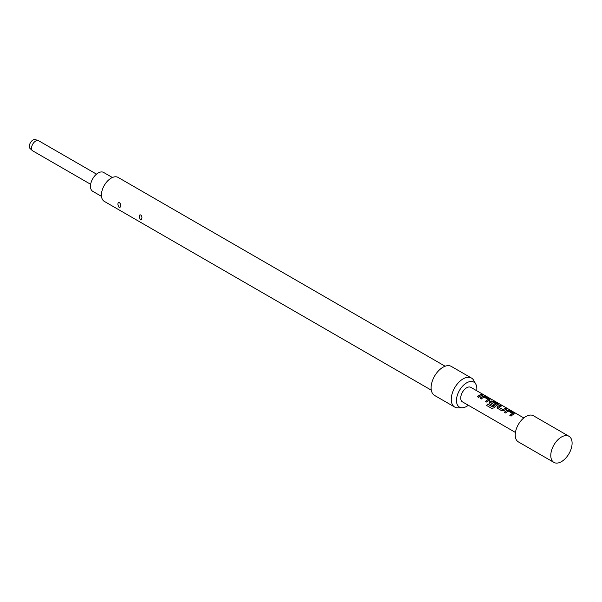 <?xml version="1.0" encoding="UTF-8"?>
<svg xmlns="http://www.w3.org/2000/svg" width="602" height="602" viewBox="0 0 602 602"><rect width="100%" height="100%" fill="white"/><g stroke="black" fill="none" stroke-linecap="round" stroke-linejoin="round"><path stroke-width="0.9" d="M484.076 395.221L483.91 395.123C482.526 394.4 482.104 394.325 482.653 394.882M482.706 394.731L483.985 394.972C482.593 394.25 482.164 394.167 482.706 394.731L482.36 394.378M484.369 395.243L483.91 395.123M96.508 174.144L38.618 140.725A5.862 3.386 120 0 0 38.235 140.552A5.862 3.386 120 0 0 35.691 141.011A5.862 3.386 120 0 0 31.966 145.85A5.862 3.386 120 0 0 32.41 150.628A5.862 3.386 120 0 0 32.756 150.876L90.646 184.302M38.235 140.552L35.255 139.596A5.192 3.002 120 0 0 32.997 140.01A5.192 3.002 120 0 0 29.701 144.292A5.192 3.002 120 0 0 30.1 148.528L32.41 150.628M101.497 196.372L92.723 191.308A10.889 6.291 -60 0 1 91.052 182.579A10.889 6.291 -60 0 1 98.164 172.977A10.889 6.291 -60 0 1 103.612 172.443L112.386 177.507M561.44 461.651A15.08 8.706 -60 0 1 553.9 462.404A15.08 8.706 -60 0 1 551.59 450.319A15.08 8.706 -60 0 1 561.44 437.029A15.08 8.706 -60 0 1 568.98 436.284A15.08 8.706 -60 0 1 571.29 448.362A15.08 8.706 -60 0 1 561.44 461.651M553.9 462.404L518.352 441.883A15.08 8.706 -60 0 1 516.042 429.798A15.08 8.706 -60 0 1 525.9 416.509A15.08 8.706 -60 0 1 533.44 415.756L568.98 436.284M476.709 390.743A14.41 8.323 120 0 0 475.836 384.204A14.41 8.323 120 0 0 466.655 382.849A14.41 8.323 120 0 0 456.722 397.734A14.41 8.323 120 0 0 462.223 407.772A14.41 8.323 120 0 0 466.655 406.38A14.41 8.323 120 0 0 468.326 405.259M475.836 384.204L473.774 380.456A16.758 9.677 120 0 0 471.479 378.056A16.758 9.677 120 0 0 463.096 378.884A16.758 9.677 120 0 0 452.155 393.648A16.758 9.677 120 0 0 454.721 407.072A16.758 9.677 120 0 0 457.949 407.855L462.223 407.772M471.479 378.056L451.334 366.422A16.758 9.677 120 0 0 442.959 367.25A16.758 9.677 120 0 0 432.01 382.022A16.758 9.677 120 0 0 434.576 395.446L454.721 407.072M120.49 206.05C121.28 202.882 117.676 200.827 117.909 204.56C119.053 208.179 119.911 208.676 120.49 206.05M141.816 218.36C142.606 215.192 139.002 213.138 139.235 216.87C140.379 220.49 141.237 220.987 141.816 218.36M431.31 390.171L104.289 201.369A13.823 7.984 -60 0 1 102.167 190.292A13.823 7.984 -60 0 1 111.197 178.109A13.823 7.984 -60 0 1 118.112 177.424L445.134 366.227M513.927 414.153L513.89 413.153L509.54 410.639L507.253 410.293A8.375 4.839 -60 0 0 506.395 410.722A8.375 4.839 -60 0 0 504.393 412.272L505.635 412.995A8.375 4.839 -60 0 1 507.636 411.437A8.375 4.839 -60 0 1 508.336 411.083L512.52 413.499A8.375 4.839 -60 0 0 511.828 413.852A8.375 4.839 -60 0 0 509.826 415.41L511.068 416.132A8.375 4.839 -60 0 1 513.07 414.575A8.375 4.839 -60 0 1 513.927 414.153L514.386 413.762M500.292 405.296A8.375 4.839 -60 0 0 498.305 406.049A8.375 4.839 -60 0 0 497.433 406.628L497.47 408.276L501.82 410.79L504.107 410.489A8.375 4.839 -60 0 1 504.98 409.902A8.375 4.839 -60 0 1 506.967 409.157L505.688 408.585A8.21 4.741 -60 0 0 503.039 409.774L498.84 407.23A8.375 4.839 -60 0 1 499.555 406.771A8.375 4.839 -60 0 1 501.534 406.019L500.254 405.455A8.21 4.741 -60 0 0 497.448 406.756L497.508 408.382M497.019 407.757L497.47 408.276M492.722 406.862A8.375 4.839 -60 0 1 495.514 404.439A8.375 4.839 -60 0 1 496.214 404.085L496.198 404.228A8.21 4.741 -60 0 0 492.775 406.952L487.643 404.062A8.375 4.839 -60 0 0 486.627 405.47L491.849 408.487L493.956 407.832A8.375 4.839 -60 0 1 496.898 405.236A8.375 4.839 -60 0 1 497.756 404.815L498.215 404.431M497.741 404.958L497.681 403.965L493.324 401.451L491.059 401.105A8.21 4.741 -60 0 0 489.358 402.091L489.381 403.611L492.948 405.665A8.375 4.839 -60 0 1 494.152 404.634L490.615 402.482A8.375 4.839 -60 0 1 491.33 402.023A8.375 4.839 -60 0 1 492.022 401.669L496.214 404.085M488.929 403.084L489.381 403.611M489.343 401.963A8.375 4.839 -60 0 1 490.224 401.383A8.375 4.839 -60 0 1 491.082 400.955L493.369 401.301L497.719 403.814L497.756 404.815M489.667 400.142L489.637 399.149L485.28 396.635L482.992 396.289A8.375 4.839 -60 0 0 482.134 396.71A8.375 4.839 -60 0 0 480.133 398.268L481.374 398.991A8.375 4.839 -60 0 1 483.376 397.433A8.375 4.839 -60 0 1 484.076 397.079L488.26 399.495A8.375 4.839 -60 0 0 487.567 399.848A8.375 4.839 -60 0 0 485.566 401.406L486.807 402.121A8.375 4.839 -60 0 1 488.809 400.571A8.375 4.839 -60 0 1 489.667 400.142L490.126 399.758M481.465 394.43A8.375 4.839 -60 0 0 479.478 395.183A8.375 4.839 -60 0 0 477.476 396.741L478.725 397.455A8.375 4.839 -60 0 1 480.727 395.898A8.375 4.839 -60 0 1 482.706 395.145L481.427 394.581A8.21 4.741 -60 0 0 477.574 396.793M523.815 417.946L470.839 387.357A8.375 4.839 120 0 0 466.655 387.778A8.375 4.839 120 0 0 461.177 395.16A8.375 4.839 120 0 0 462.464 401.873L515.44 432.454M498.84 407.336L503.031 409.646A8.375 4.839 -60 0 1 503.739 409.187A8.375 4.839 -60 0 1 505.725 408.434M482.48 395.19L481.427 394.581M485.28 396.635L482.977 396.432A8.21 4.741 -60 0 0 480.223 398.321M489.637 399.149L485.242 396.786M489.652 400.292L489.592 399.299M485.656 401.459A8.21 4.741 -60 0 1 488.245 399.638L488.26 399.495M489.358 402.091L489.418 403.716M494.069 404.694L490.615 402.587M492.624 406.99L487.643 404.062M486.709 405.515A8.21 4.741 -60 0 1 487.703 404.145M506.741 409.194L505.688 408.585M501.308 406.064L500.254 405.455M509.54 410.639L507.238 410.444A8.21 4.741 -60 0 0 504.484 412.332M513.89 413.153L509.503 410.79M513.912 414.296L513.852 413.303M509.917 415.463A8.21 4.741 -60 0 1 512.505 413.642L512.52 413.499"/></g></svg>
